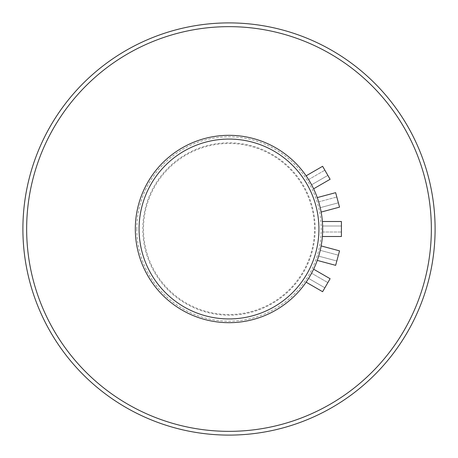 <?xml version="1.0" encoding="UTF-8"?>
<svg xmlns="http://www.w3.org/2000/svg" width="458" height="458" viewBox="0 0 458 458"><rect width="100%" height="100%" fill="white"/><g stroke="black" fill="none" stroke-linecap="round" stroke-linejoin="round"><path stroke-width="0.34" stroke-dasharray="2.29 1.72" d="M229 435.1A206.1 206.1 0 0 0 435.1 229A206.1 206.1 0 0 0 229 22.9A206.1 206.1 0 0 0 22.9 229A206.1 206.1 0 0 0 229 435.1M314.531 229A85.532 85.532 0 0 0 229 143.469A85.532 85.532 0 0 0 143.469 229A85.532 85.532 0 0 0 229 314.531A85.532 85.532 0 0 0 314.531 229M315.19 229A86.19 86.19 0 0 0 229 142.81A86.19 86.19 0 0 0 142.81 229A86.19 86.19 0 0 0 229 315.19A86.19 86.19 0 0 0 315.19 229M322.638 231.868L322.684 229A93.684 93.684 0 0 0 229 135.316A93.684 93.684 0 0 0 135.316 229A93.684 93.684 0 0 0 229 322.684A93.684 93.684 0 0 0 322.684 229A93.684 93.684 0 0 0 229 135.316A93.684 93.684 0 0 0 135.316 229A93.684 93.684 0 0 0 229 322.684A93.684 93.684 0 0 0 322.684 229A93.684 93.684 0 0 0 229 135.316A93.684 93.684 0 0 0 135.316 229A93.684 93.684 0 0 0 229 322.684A93.684 93.684 0 0 0 322.684 229L322.426 235.916M136.816 229A92.184 92.184 0 0 0 229 321.184A92.184 92.184 0 0 0 321.184 229A92.184 92.184 0 0 0 229 136.816A92.184 92.184 0 0 0 136.816 229M322.535 234.284L322.432 235.87M135.316 229A93.684 93.684 0 0 0 229 322.684A93.684 93.684 0 0 0 322.684 229L322.529 223.704L322.38 236.494L341.416 236.494L341.416 221.506L341.416 236.494L341.416 221.506L341.416 236.494L341.416 221.506L341.416 236.494L341.416 221.506L341.416 236.494L341.416 221.506L341.416 236.494L341.416 221.506L341.416 236.494L341.416 221.506L341.416 236.494L341.416 221.506L341.416 236.494L341.416 221.506L341.416 236.494L341.416 221.506L322.38 221.506M322.684 229L322.38 236.494L341.416 236.494L322.38 236.494L341.416 236.494L322.38 236.494L341.416 236.494L322.38 236.494L341.416 236.494L322.38 236.494L322.638 226.115M317.503 259.709L317.383 260.064M318.167 257.734L320.583 248.717L318.167 257.734M320.903 247.154L321.001 246.656L320.903 247.154M320.589 248.7L318.173 257.717L320.589 248.7M306.539 281.567L306.894 281.046L306.539 281.567M307.69 279.832L312.367 271.731L307.69 279.832M313.077 270.323L313.295 269.871L313.077 270.323M308.589 278.412L324.859 287.807L308.589 278.412L324.859 287.807L308.589 278.412L324.859 287.807L308.589 278.412L324.859 287.807L308.589 278.412L324.859 287.807L327.854 282.615L324.859 287.807L327.854 282.615L324.859 287.807L327.854 282.615L324.859 287.807L327.854 282.615L324.859 287.807L327.854 282.615L324.859 287.807L327.854 282.615L324.859 287.807L327.854 282.615L324.859 287.807L327.854 282.615L324.859 287.807L327.854 282.615L324.859 287.807L327.854 282.615L311.589 273.22L327.854 282.615L324.859 287.807L308.589 278.412L311.589 273.22L309.368 277.142M309.058 277.657L308.801 278.075M318.665 256.131L336.813 260.991L318.665 256.131L336.813 260.991L318.665 256.131L336.813 260.991L318.665 256.131L336.813 260.991L318.665 256.131L336.813 260.991L338.365 255.198L336.813 260.991L338.365 255.198L336.813 260.991L338.365 255.198L336.813 260.991L338.365 255.198L336.813 260.991L338.365 255.198L336.813 260.991L338.365 255.198L336.813 260.991L338.365 255.198L336.813 260.991L338.365 255.198L336.813 260.991L338.365 255.198L336.813 260.991L338.365 255.198L320.216 250.337L338.365 255.198L336.813 260.991L318.665 256.131L320.216 250.337L319.089 254.7M318.923 255.278L318.779 255.747M322.632 226L322.632 232L322.632 226L322.632 232L322.632 226L322.632 232L322.632 226L322.632 232L322.632 226L322.632 232L322.632 226L322.632 232L322.632 226L322.632 232L322.632 226L322.632 232L322.632 226L322.632 232L322.632 226L322.632 232L322.632 226L341.416 226L341.416 232L341.416 226L341.416 232L341.416 226L341.416 232L341.416 226L341.416 232L341.416 226L341.416 232L341.416 226L341.416 232L341.416 226L341.416 232L341.416 226L341.416 232L341.416 226L341.416 232L341.416 226L341.416 232L341.416 226L322.632 226M320.216 207.663L318.665 201.869L320.216 207.663L318.665 201.869L320.216 207.663L318.665 201.869L320.216 207.663L318.665 201.869L320.216 207.663L318.665 201.869L320.216 207.663L318.665 201.869L320.216 207.663L318.665 201.869L320.216 207.663L318.665 201.869L320.216 207.663L318.665 201.869L320.216 207.663L318.665 201.869L320.216 207.663L338.365 202.802L336.813 197.009L338.365 202.802L336.813 197.009L338.365 202.802L336.813 197.009L338.365 202.802L336.813 197.009L338.365 202.802L336.813 197.009L338.365 202.802L336.813 197.009L338.365 202.802L336.813 197.009L338.365 202.802L336.813 197.009L338.365 202.802L336.813 197.009L338.365 202.802L336.813 197.009L338.365 202.802L320.216 207.663M311.589 184.78L308.589 179.588L311.589 184.78L308.589 179.588L311.589 184.78L308.589 179.588L311.589 184.78L308.589 179.588L311.589 184.78L308.589 179.588L311.589 184.78L308.589 179.588L311.589 184.78L308.589 179.588L311.589 184.78L308.589 179.588L311.589 184.78L308.589 179.588L311.589 184.78L308.589 179.588L311.589 184.78L327.854 175.385L324.859 170.193L327.854 175.385L324.859 170.193L327.854 175.385L324.859 170.193L327.854 175.385L324.859 170.193L327.854 175.385L324.859 170.193L327.854 175.385L324.859 170.193L327.854 175.385L324.859 170.193L327.854 175.385L324.859 170.193L327.854 175.385L324.859 170.193L327.854 175.385L324.859 170.193L327.854 175.385L311.589 184.78M321.001 211.344L321.138 212.071L320.903 210.846L321.138 212.071L320.903 210.846L321.138 212.071L320.903 210.846L321.138 212.071L320.903 210.846L321.138 212.071L339.527 207.142L335.645 192.663L339.527 207.142L335.645 192.663L339.527 207.142L335.645 192.663L339.527 207.142L335.645 192.663L339.527 207.142L335.645 192.663L339.527 207.142L335.645 192.663L339.527 207.142L335.645 192.663L339.527 207.142L335.645 192.663L339.527 207.142L335.645 192.663L339.527 207.142L335.645 192.663L317.262 197.593M320.583 209.283L318.167 200.266L320.583 209.283M317.709 198.892L317.503 198.291L317.709 198.892M318.173 200.283L320.589 209.3L318.173 200.283M313.295 188.129L313.615 188.799L313.077 187.677L313.615 188.799L313.077 187.677L313.615 188.799L313.077 187.677L313.615 188.799L313.077 187.677L313.615 188.799L330.103 179.284L322.609 166.3L330.103 179.284L322.609 166.3L330.103 179.284L322.609 166.3L330.103 179.284L322.609 166.3L330.103 179.284L322.609 166.3L330.103 179.284L322.609 166.3L330.103 179.284L322.609 166.3L330.103 179.284L322.609 166.3L330.103 179.284L322.609 166.3L330.103 179.284L322.609 166.3L306.121 175.82M312.362 186.251L307.69 178.168L312.367 186.269M306.894 176.954L306.539 176.433L306.894 176.954M313.615 269.201L330.103 278.716L313.615 269.201L330.103 278.716L313.615 269.201L330.103 278.716L313.615 269.201L330.103 278.716L313.615 269.201L330.103 278.716L322.609 291.7L330.103 278.716L322.609 291.7L330.103 278.716L322.609 291.7L330.103 278.716L322.609 291.7L330.103 278.716L322.609 291.7L330.103 278.716L322.609 291.7L330.103 278.716L322.609 291.7L330.103 278.716L322.609 291.7L330.103 278.716L322.609 291.7L330.103 278.716L322.609 291.7L306.121 282.18M311.589 273.22L327.854 282.615L311.589 273.22M321.138 245.929L339.527 250.858L321.138 245.929L339.527 250.858L321.138 245.929L339.527 250.858L321.138 245.929L339.527 250.858L321.138 245.929L339.527 250.858L335.645 265.337L339.527 250.858L335.645 265.337L339.527 250.858L335.645 265.337L339.527 250.858L335.645 265.337L339.527 250.858L335.645 265.337L339.527 250.858L335.645 265.337L339.527 250.858L335.645 265.337L339.527 250.858L335.645 265.337L339.527 250.858L335.645 265.337L339.527 250.858L335.645 265.337L317.262 260.407M320.216 250.337L338.365 255.198L320.216 250.337M322.632 232L341.416 232L322.632 232M318.665 201.869L336.813 197.009L318.665 201.869M321.138 212.071L339.527 207.142L321.138 212.071M308.589 179.588L324.859 170.193L308.589 179.588M313.615 188.799L330.103 179.284L313.615 188.799"/><path stroke-width="0.69" d="M229 435.1A206.1 206.1 0 0 0 435.1 229A206.1 206.1 0 0 0 229 22.9A206.1 206.1 0 0 0 22.9 229A206.1 206.1 0 0 0 229 435.1A206.1 206.1 0 0 0 435.1 229A206.1 206.1 0 0 0 229 22.9M322.432 235.87L322.535 234.284M322.638 226.115L322.638 231.868M322.426 235.916L322.38 236.494L341.416 236.494L341.416 221.506L322.38 221.506L322.426 222.067L322.38 221.506M317.503 259.709L317.383 260.064M317.709 259.108L318.167 257.734L317.709 259.108M320.583 248.717L320.903 247.154L320.583 248.717M321.001 246.656L321.138 245.929L321.001 246.656M320.881 247.28L320.589 248.7L320.881 247.28M318.173 257.717L317.669 259.234L318.173 257.717M306.121 282.18L306.539 281.567L306.121 282.18L306.539 281.567L306.121 282.18L306.539 281.567L306.121 282.18L306.539 281.567L306.121 282.18L306.539 281.567L306.121 282.18L306.539 281.567L306.121 282.18L306.539 281.567L306.121 282.18L306.539 281.567L306.121 282.18L306.539 281.567L306.121 282.18L306.539 281.567L306.121 282.18L322.609 291.7L330.103 278.716L313.615 269.201L313.295 269.871L313.615 269.201M306.894 281.046L307.69 279.832L306.894 281.046M307.702 279.821L306.826 281.149L307.702 279.821M322.443 222.348L322.529 223.704L322.443 222.348M309.368 277.142L309.058 277.657M308.801 278.075L308.589 278.412M319.089 254.7L318.923 255.278M318.779 255.747L318.665 256.131M321.001 211.344L321.138 212.071L321.001 211.344L321.138 212.071L321.001 211.344L321.138 212.071L321.001 211.344L321.138 212.071L321.001 211.344L321.138 212.071L321.001 211.344L321.138 212.071L339.527 207.142L335.645 192.663L317.262 197.593L317.503 198.291L317.262 197.593M320.903 210.846L320.583 209.283L320.903 210.846M318.167 200.266L317.709 198.892L318.167 200.266M317.669 198.766L318.173 200.283L317.669 198.766M320.589 209.3L320.881 210.72L320.589 209.3M313.295 188.129L313.615 188.799L313.295 188.129L313.615 188.799L313.295 188.129L313.615 188.799L313.295 188.129L313.615 188.799L313.295 188.129L313.615 188.799L313.295 188.129L313.615 188.799L330.103 179.284L322.609 166.3L306.121 175.82L306.539 176.433L306.121 175.82M313.077 187.677L312.362 186.251L313.077 187.677M307.69 178.168L306.894 176.954L307.69 178.168M306.826 176.851L307.702 178.179L306.826 176.851M317.262 260.407L335.645 265.337L339.527 250.858L321.138 245.929M322.684 229A93.684 93.684 0 0 0 229 135.316A93.684 93.684 0 0 0 135.316 229A93.684 93.684 0 0 0 229 322.684A93.684 93.684 0 0 0 322.684 229A93.684 93.684 0 0 0 229 135.316A93.684 93.684 0 0 0 135.316 229A93.684 93.684 0 0 0 229 322.684A93.684 93.684 0 0 0 322.684 229M229 431.35A202.35 202.35 0 0 0 431.35 229A202.35 202.35 0 0 0 229 26.65A202.35 202.35 0 0 0 26.65 229A202.35 202.35 0 0 0 229 431.35M318.934 229A89.934 89.934 0 0 0 229 139.066A89.934 89.934 0 0 0 139.066 229A89.934 89.934 0 0 0 229 318.934A89.934 89.934 0 0 0 318.934 229"/></g></svg>

